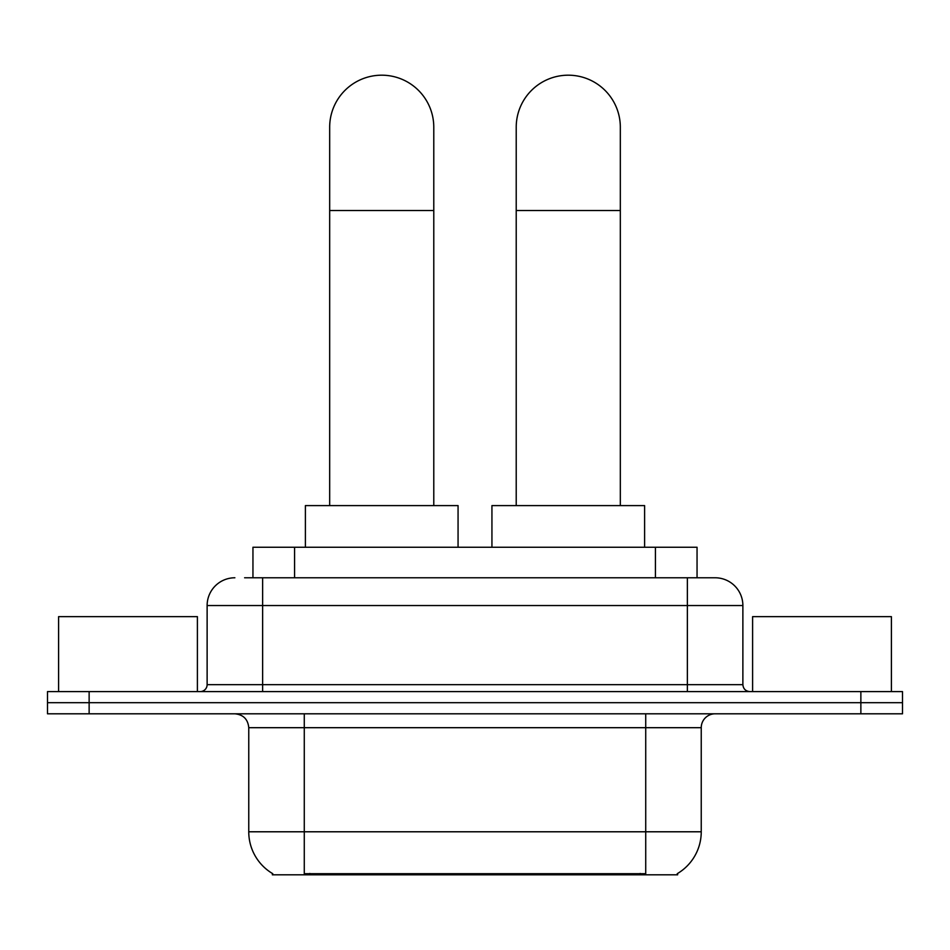 <?xml version="1.0" encoding="UTF-8"?>
<svg xmlns="http://www.w3.org/2000/svg" width="950" height="950" viewBox="0 0 950 950"><rect width="100%" height="100%" fill="white"/><g stroke="black" fill="none" stroke-linecap="round" stroke-linejoin="round"><path stroke-width="1.43" d="M252.949 577.778L252.949 547.247L697.051 547.247L697.051 577.778M677.647 873.442L677.647 874.807L272.353 874.807L272.353 873.442M272.769 873.691A48.581 48.581 0 0 1 248.757 831.784L304.273 831.784L304.273 873.691L645.727 873.691L645.727 831.784L701.242 831.784L701.242 727.688A13.882 13.882 0 0 1 715.124 713.806M248.757 831.784L248.757 727.688C247.938 719.257 243.307 714.626 234.876 713.806M677.231 873.691A48.581 48.581 0 0 0 701.242 831.784M89.134 691.6L902.5 691.6L902.5 702.703L47.5 702.703L47.5 713.806L89.134 713.806L89.134 702.703L47.5 702.703L47.5 691.6L89.134 691.6L89.134 702.703L902.5 702.703L902.5 713.806L89.134 713.806M245.231 577.778L715.124 577.778A27.764 27.764 0 0 1 742.876 605.542L742.876 684.653C743.292 688.869 745.607 691.184 749.823 691.6M244.601 577.778L262.639 577.778L262.639 605.542L207.124 605.542L207.124 684.653A6.935 6.935 0 0 1 200.177 691.6M234.876 577.778A27.764 27.764 0 0 0 207.124 605.542M742.876 605.542L687.361 605.542L687.361 577.778L715.124 577.778M197.398 691.6L197.398 616.645L58.603 616.645L58.603 691.6M891.397 691.6L891.397 616.645L752.602 616.645L752.602 691.6M329.674 505.602L329.674 127.241A52.048 52.048 0 0 1 381.722 75.192A52.048 52.048 0 0 1 433.782 127.241A52.048 52.048 0 0 0 381.722 75.192M433.782 505.602L433.782 127.241M458.066 547.247L458.066 505.602L305.389 505.602L305.389 547.247M516.218 505.602L516.218 127.241A52.048 52.048 0 0 1 568.278 75.192A52.048 52.048 0 0 1 620.326 127.241A52.048 52.048 0 0 0 568.278 75.192M620.326 505.602L620.326 127.241M644.611 547.247L644.611 505.602L491.934 505.602L491.934 547.247M640.169 874.807L640.169 873.442M309.831 874.807L309.831 873.442M294.583 577.778L294.583 547.247M655.417 577.778L655.417 547.247M645.727 713.806L645.727 727.688L248.757 727.688M701.242 727.688L645.727 727.688L645.727 831.784L304.273 831.784L304.273 713.806M860.866 713.806L860.866 691.6M262.639 691.6L262.639 684.653L742.876 684.653M207.124 684.653L262.639 684.653L262.639 605.542L687.361 605.542L687.361 691.6M329.674 210.52L433.782 210.52M516.218 210.52L620.326 210.52"/></g></svg>
